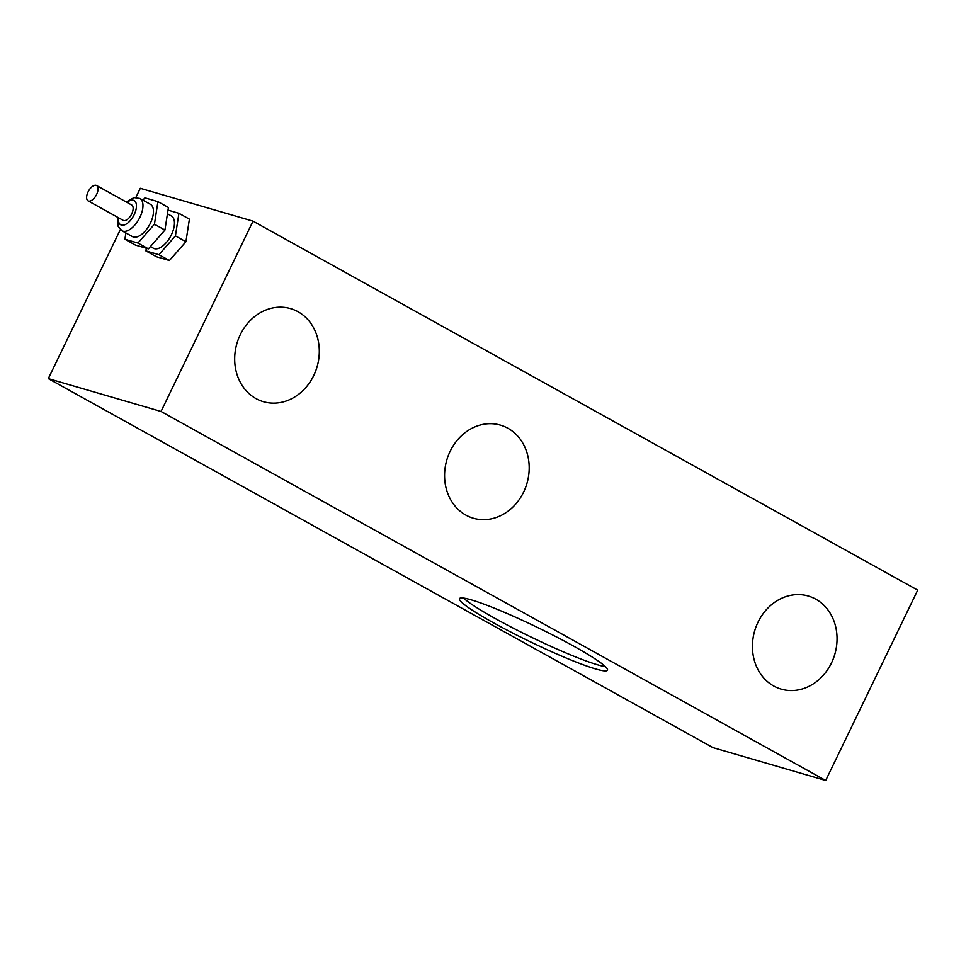 <?xml version="1.0" encoding="UTF-8"?>
<svg xmlns="http://www.w3.org/2000/svg" width="966" height="966" viewBox="0 0 966 966"><rect width="100%" height="100%" fill="white"/><g stroke="black" fill="none" stroke-linecap="round" stroke-linejoin="round"><path stroke-width="1.45" d="M88.534 201.061A8.779 4.383 -61 0 0 96.395 194.891A8.779 4.383 -61 0 0 96.6 185.532A8.779 4.383 -61 0 0 88.51 191.075A8.779 4.383 -61 0 0 88.075 200.868A8.779 4.383 -61 0 0 88.534 201.061M96.6 185.532L131.69 205.009A8.779 4.383 119 0 1 131.485 214.367A8.779 4.383 119 0 1 123.624 220.538A8.779 4.383 119 0 1 123.165 220.345L88.075 200.868M139.889 198.477L150.382 204.297A18.475 9.213 119 0 1 149.971 224.003A18.475 9.213 119 0 1 133.417 236.996A18.475 9.213 119 0 1 132.451 236.598L121.957 230.765A18.475 9.213 -61 0 0 122.924 231.164A18.475 9.213 -61 0 0 139.478 218.171A18.475 9.213 -61 0 0 139.889 198.477L134.045 197.595L126.22 201.979M125.882 232.951L124.916 239.242L135.409 245.062L148.426 248.854L164.932 230.065L168.422 207.485L157.929 201.653L144.912 197.861L142.908 200.143M164.932 230.065L154.439 224.245L157.929 201.653M148.426 248.854L137.921 243.034L154.439 224.245M124.916 239.242L137.921 243.034M167.444 213.776L171.368 215.949A18.475 9.213 119 0 1 170.958 235.656A18.475 9.213 119 0 1 154.403 248.648A18.475 9.213 119 0 1 153.449 248.25L150.43 246.571M146.313 248.238L145.902 250.894L156.395 256.714L169.412 260.506L185.919 241.717L189.408 219.137L178.915 213.305L168.012 210.129M185.919 241.717L175.426 235.897L178.915 213.305M169.412 260.506L158.919 254.686L175.426 235.897M145.902 250.894L158.919 254.686M831.472 662.978A48.481 41.743 -73.8 0 1 781.168 689.132A48.481 41.743 -73.8 0 1 754.663 630.907A48.481 41.743 -73.8 0 1 808.3 596.034A48.481 41.743 -73.8 0 1 831.472 662.978M523.62 492.068A48.481 41.743 -73.8 0 1 473.328 518.223A48.481 41.743 -73.8 0 1 446.811 459.997A48.481 41.743 -73.8 0 1 500.448 425.137A48.481 41.743 -73.8 0 1 523.62 492.068M313.721 375.545A48.481 41.743 -73.8 0 1 263.428 401.699A48.481 41.743 -73.8 0 1 236.911 343.473A48.481 41.743 -73.8 0 1 290.561 308.601A48.481 41.743 -73.8 0 1 313.721 375.545M605.38 666.625A82.195 8.018 25.8 0 1 597.761 664.862A82.195 8.018 25.8 0 1 523.355 633.273A82.195 8.018 25.8 0 1 463.595 598.087M595.756 668.991A82.195 8.018 25.8 0 1 510.905 632.114A82.195 8.018 25.8 0 1 459.49 598.654A82.195 8.018 25.8 0 1 536.975 627.2A82.195 8.018 25.8 0 1 607.481 670.199A82.195 8.018 25.8 0 1 595.756 668.991M135.892 197.438L140.299 188.31L253.032 221.154L917.7 590.154L825.701 780.468L161.032 411.468L48.3 378.624L712.968 747.624L825.701 780.468M120.352 229.594L48.3 378.624M253.032 221.154L161.032 411.468M127.005 202.413A13.85 6.919 119 0 1 135.952 209.827A13.85 6.919 119 0 1 121.426 225.09A13.85 6.919 119 0 1 118.492 217.748M117.695 217.314L118.142 226.31L121.957 230.765"/></g></svg>

